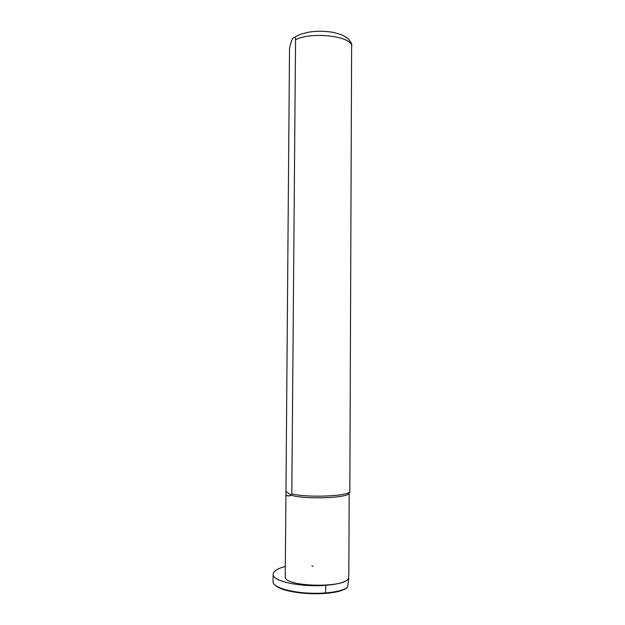 <?xml version="1.0" encoding="UTF-8"?>
<svg xmlns="http://www.w3.org/2000/svg" width="625" height="625" viewBox="0 0 625 625"><rect width="100%" height="100%" fill="white"/><g stroke="black" fill="none" stroke-linecap="round" stroke-linejoin="round"><path stroke-width="0.94" d="M311.883 565.766L312.914 566.438M348.828 573.156L348.586 578.125C346.156 588.539 283.18 586.992 285.234 576.633L285.242 576.523M285.328 566.445C277.422 568.547 273.359 571.156 273.133 574.281C272.109 581.117 300.039 587.344 325.797 585.336C338.859 584.227 346.547 581.883 348.852 578.289L347.586 587.141L347.039 587.672C343.492 590.602 336.336 592.508 325.562 593.398C304.078 595.094 279.734 590.836 274.992 584.938M349.078 520.531L349.172 493.016C349.648 497.938 306.367 499.75 291.281 495.297C287.773 496.523 286 495.914 285.953 493.453L289.508 48.883C290.922 41.148 292.672 37.281 294.758 37.281C295.203 37.242 295.469 38.07 295.547 39.758L291.812 493.875L291.281 495.297L286.203 491.609M349.172 493.016L349.836 491.617C348.5 496.25 307.828 497.938 291.812 493.875M349.836 491.617L351.625 43.977M273.062 581.359L273.062 581.492C272.047 588.555 299.977 594.984 325.758 592.906C336.648 592.008 343.93 590.086 347.586 587.141M351.938 45.797C350.695 35.953 311.219 31.523 295.547 39.758M325.797 585.336L325.562 593.398M294.758 37.281C297.844 35.539 298.398 34.422 309.516 32.023C317.211 30.93 324.992 31.031 332.852 32.312C341.266 34.336 343.391 35.594 345.828 37.07C349.023 39.195 351.039 41.805 351.883 44.906M285.953 493.453L285.234 576.633M349.078 520.516L348.828 573.211M273.062 581.492L273.133 574.281"/></g></svg>
